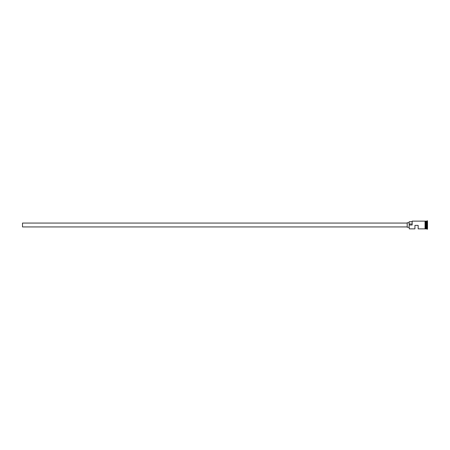 <?xml version="1.0" encoding="UTF-8"?>
<svg xmlns="http://www.w3.org/2000/svg" width="450" height="450" viewBox="0 0 450 450"><rect width="100%" height="100%" fill="white"/><g stroke="black" fill="none" stroke-linecap="round" stroke-linejoin="round"><path stroke-width="0.67" d="M409.264 228.864L409.134 224.904L409.264 228.864L414.934 228.864L414.934 225.388L418.157 225.388L418.157 228.864L425.053 228.864M407.199 226.935L22.5 226.935L22.5 223.065L407.199 223.065M409.134 227.256L407.199 227.256L407.199 222.744L409.134 222.744M425.374 221.136L426.082 221.197L426.082 228.803L426.212 221.136L426.212 228.864L427.5 229.191L427.5 220.809L427.179 220.809L427.179 229.191M426.021 221.136L426.021 228.864L425.374 228.864M426.212 221.136L426.853 221.136L426.853 228.864M409.264 225L412.166 225L412.166 221.136L412.166 225M425.053 228.898L425.053 221.102L425.374 221.102L425.374 228.898L425.053 228.898M412.037 221.743L409.134 221.743L409.134 224.904M409.134 223.987L412.037 223.987M412.166 221.136L425.053 221.136M426.853 221.136L427.179 220.809"/></g></svg>
